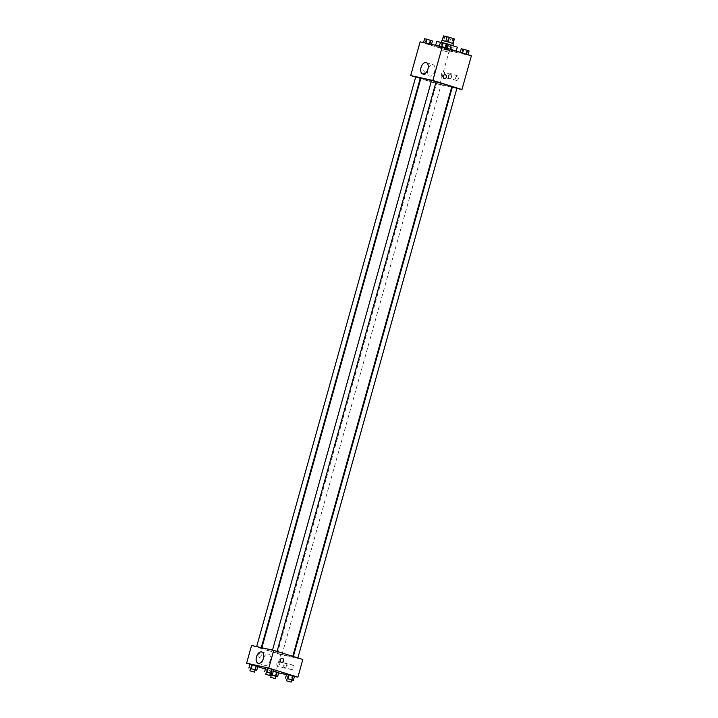 <?xml version="1.0" encoding="UTF-8"?>
<svg xmlns="http://www.w3.org/2000/svg" width="718" height="718" viewBox="0 0 718 718"><rect width="100%" height="100%" fill="white"/><g stroke="black" fill="none" stroke-linecap="round" stroke-linejoin="round"><path stroke-width="0.54" stroke-dasharray="3.59 2.69" d="M442.674 50.601L449.1 52.252L442.674 50.601M446.506 36.896L452.932 38.548L446.506 36.896M448.49 37.542L447.215 42.111L453.067 43.529L454.341 38.96L443.509 35.927M449.513 42.739L450.787 38.171M447.215 42.111L442.548 40.657L443.823 36.088M442.548 40.657L452.753 43.34M453.372 43.592L441.938 40.405M451.559 45.701L441.301 42.685L451.559 45.701M436.724 41.411L457.303 47.155M439.506 47.469L456.029 51.723L438.545 46.526L435.449 45.979L439.506 47.469M471.376 55.842L449.208 50.942L420.111 41.859M450.617 50.87L444.298 49.228L452.152 51.463L444.298 49.228L450.617 50.87L451.739 46.876L453.264 47.46L445.411 45.234L451.739 46.876M461.665 53.32L467.992 54.963L460.139 52.728L467.992 54.963L461.665 53.32L462.787 49.318L461.252 48.734M440.861 46.823L447.188 48.474L439.326 46.239L447.188 48.474L440.861 46.823L441.974 42.829L440.448 42.245M425.011 43.322L431.339 44.965L423.485 42.73L431.339 44.965L425.011 43.322L426.133 39.319L424.598 38.736M445.223 74.69L445.223 74.69A2.073 1.669 102.5 0 0 444.325 78.747L444.325 78.747M427.775 69.655A5.95 3.545 -72.7 0 0 429.481 76.09A5.95 3.545 -72.7 0 0 434.641 71.459A5.95 3.545 -72.7 0 0 433.026 64.719A5.95 3.545 -72.7 0 0 432.855 64.674A5.95 3.545 -72.7 0 0 427.964 69.045M424.212 72.321A2.073 1.669 102.5 0 0 420.99 71.459A2.073 1.669 102.5 0 0 424.212 72.321A2.073 1.669 -77.5 0 1 420.99 71.459A2.073 1.669 -77.5 0 1 424.212 72.321M451.676 87.255L439.802 84.634L449.208 50.942M439.802 84.634L420.748 78.684M420.201 78.513L415.668 77.104M456.424 80.425A2.369 1.418 -72.7 0 0 458.425 78.504A2.369 1.418 -72.7 0 0 457.761 75.875A2.369 1.418 -72.7 0 0 455.706 77.723A2.369 1.418 -72.7 0 0 456.352 80.407A2.369 1.418 -72.7 0 0 456.424 80.425M449.495 78.89A2.369 1.418 -72.7 0 0 451.505 76.979A2.369 1.418 -72.7 0 0 450.841 74.34A2.369 1.418 -72.7 0 0 448.786 76.189A2.369 1.418 -72.7 0 0 449.423 78.872A2.369 1.418 -72.7 0 0 449.495 78.89M456.881 88.413L452.241 87.381M449.145 78.154A2.369 1.418 107.3 0 1 449.073 78.136A2.369 1.418 107.3 0 1 448.427 75.453A2.369 1.418 107.3 0 1 450.491 73.604A2.369 1.418 107.3 0 1 451.146 76.234A2.369 1.418 107.3 0 1 449.145 78.154M442.216 76.62A2.369 1.418 107.3 0 1 442.153 76.602A2.369 1.418 107.3 0 1 441.507 73.918A2.369 1.418 107.3 0 1 443.562 72.069A2.369 1.418 107.3 0 1 444.227 74.708A2.369 1.418 107.3 0 1 442.216 76.62M415.722 76.907L420.29 78.181M452.376 86.905L456.944 88.179M437.433 83.728L441.103 84.679L437.433 83.728M431.563 80.407L436.131 81.69M420.874 78.226A16.047 0.655 -164.4 0 0 426.968 80.47A16.047 0.655 -164.4 0 0 443.114 85.038A16.047 0.655 -164.4 0 0 451.784 86.86M436.104 81.807A16.047 0.655 -164.4 0 0 431.518 80.56M267.841 650.409A16.047 0.655 -164.4 0 0 283.987 654.978A16.047 0.655 -164.4 0 0 292.657 656.79A16.047 0.655 -164.4 0 0 277.381 651.845A16.047 0.655 -164.4 0 0 261.747 648.166A16.047 0.655 -164.4 0 0 267.841 650.409M260.257 647.789L256.586 646.837L260.257 647.789M294.147 657.167L297.817 658.119L294.147 657.167M278.306 653.667L281.977 654.61L278.306 653.667M273.334 650.679L277.004 651.621L273.334 650.679M278.638 672.91L275.73 672.272L280.675 654.565L302.834 659.465M280.675 654.565L251.569 645.482M293.895 667.803A2.369 1.418 -72.7 0 0 293.213 665.227A2.369 1.418 -72.7 0 0 291.158 667.067A2.369 1.418 -72.7 0 0 291.804 669.759A2.369 1.418 -72.7 0 0 291.867 669.777A2.369 1.418 -72.7 0 0 293.895 667.803M284.202 665.658A2.369 1.418 -72.7 0 0 284.875 668.225A2.369 1.418 -72.7 0 0 284.947 668.243A2.369 1.418 -72.7 0 0 286.949 666.322A2.369 1.418 -72.7 0 0 286.294 663.692A2.369 1.418 -72.7 0 0 284.202 665.658M286.5 674.651L294.479 676.419M255.464 665.765L251.533 664.653L255.464 665.765L254.343 669.768L250.492 668.673M250.008 664.06L251.533 664.653L250.008 664.06M271.305 669.275L267.383 668.153L271.305 669.275L270.192 673.269L266.342 672.174M265.848 667.569L267.383 668.153L265.848 667.569M292.118 675.764L288.187 674.651L292.118 675.764L291.005 679.766L287.146 678.672M286.661 674.067L288.187 674.651L286.661 674.067M275.73 672.272L265.436 669.059M257.762 666.663L249.963 664.231M272.346 671.142L278.674 672.793L270.812 670.558L272.346 671.142L271.224 675.144M273.217 671.088L270.812 670.558L273.334 671.124L272.463 673.771M284.597 667.507A2.369 1.418 107.3 0 1 284.525 667.489A2.369 1.418 107.3 0 1 283.879 664.796A2.369 1.418 107.3 0 1 285.935 662.956A2.369 1.418 107.3 0 1 286.599 665.586A2.369 1.418 107.3 0 1 284.597 667.507M277.669 665.972A2.369 1.418 107.3 0 1 277.597 665.954A2.369 1.418 107.3 0 1 276.96 663.27A2.369 1.418 107.3 0 1 279.015 661.422A2.369 1.418 107.3 0 1 279.679 664.051A2.369 1.418 107.3 0 1 277.669 665.972M259.108 657.455A2.073 1.669 102.5 0 0 260.113 653.434A2.073 1.669 102.5 0 0 259.108 657.455A2.073 1.669 -77.5 0 1 260.113 653.434A2.073 1.669 -77.5 0 1 259.108 657.455M263.228 658.998A5.95 3.545 -72.7 0 0 264.933 665.442A5.95 3.545 -72.7 0 0 270.094 660.811A5.95 3.545 -72.7 0 0 268.478 654.071A5.95 3.545 -72.7 0 0 263.416 658.397M282.273 658.334L282.273 658.334A2.073 1.669 102.5 0 0 281.375 662.391L281.375 662.391M255.069 669.93L254.343 669.768M250.528 668.539L255.105 669.813M250.42 668.646L251.533 664.653M270.919 673.43L270.192 673.269M266.378 672.048L270.946 673.322M266.261 672.156L267.383 668.153M270.515 674.866L269.699 674.552L270.551 674.74M275.883 676.419L271.305 675.162M271.341 675.037L275.909 676.311M275.156 676.257L276.268 672.263M269.699 674.552L270.812 670.558M291.723 679.928L291.005 679.766M287.182 678.537L291.759 679.811M287.074 678.645L288.187 674.651M432.46 40.971L426.133 39.319M427.147 39.544L430.818 40.495L427.147 39.526M431.339 44.965L431.5 44.381M428.942 44.435L430.055 40.441M448.301 44.471L441.974 42.829M442.988 43.053L446.659 43.995L442.997 43.035M444.783 47.944L445.905 43.942M447.951 46.042L451.622 46.984L447.96 46.024M452.152 51.463L453.264 47.46M449.755 50.933L450.868 46.93M445.824 49.811L446.937 45.817M444.298 49.228L445.411 45.234M446.695 49.757L447.808 45.764M469.114 50.969L462.787 49.318M463.801 49.542L467.472 50.493L463.801 49.524M465.596 54.433L466.709 50.44M444.927 36.313L441.103 50.018M452.932 38.548L449.1 52.252M456.029 51.723L456.199 51.104M435.449 45.979L435.646 45.297M422.714 73.981L429.481 76.09M426.268 62.61L433.026 64.719M457.761 75.875L450.491 73.604M456.352 80.407L449.073 78.136M450.841 74.34L443.562 72.069M449.423 78.872L442.153 76.602M292.657 656.79L292.782 656.333M261.298 647.636L261.164 648.112M281.977 654.61L441.103 84.679M277.399 653.335L436.526 83.396M293.213 665.227L285.935 662.956M291.804 669.759L284.525 667.489M286.294 663.692L279.015 661.422M284.875 668.225L277.597 665.954M258.166 663.324L264.933 665.442M261.711 651.962L268.478 654.071"/><path stroke-width="1.08" d="M442.252 40.414L443.518 35.9L449.369 37.309L454.359 38.943L453.103 43.439M442.243 40.405L443.509 35.927M441.399 42.335L441.938 40.405L447.718 41.761L453.372 43.592L452.825 45.53M445.797 41.24L447.063 36.69M452.762 43.313L454.027 38.772M448.095 41.868L449.369 37.309M456.199 51.104L457.303 47.155L447.134 43.861L436.724 41.411L435.646 45.297M415.668 77.104L410.696 75.552L420.111 41.859L442.27 46.76L471.376 55.842L461.961 89.535L456.881 88.413M443.185 76.225A2.073 1.669 -77.5 0 1 446.408 77.086A2.073 1.669 -77.5 0 1 443.185 76.225M410.696 75.552L432.855 80.452L442.27 46.76M432.855 80.452L461.961 89.535M444.325 78.747A2.073 1.669 102.5 0 0 445.223 74.69M426.088 62.565A5.95 3.545 107.3 0 1 426.268 62.61A5.95 3.545 107.3 0 1 427.874 69.35A5.95 3.545 107.3 0 1 422.714 73.981A5.95 3.545 107.3 0 1 421.062 67.384A5.95 3.545 107.3 0 1 426.088 62.565M427.964 69.045A5.95 3.545 -72.7 0 0 427.775 69.655M420.748 78.684L420.201 78.513M452.241 87.381L451.676 87.255M261.298 647.636L420.29 78.181L415.722 76.907L256.658 646.613M297.871 657.921L456.944 88.179L452.376 86.905L293.339 656.503M277.058 651.423L436.131 81.69L431.563 80.407L272.499 650.113M292.782 656.333L451.784 86.86A16.047 0.655 -164.4 0 0 436.104 81.807M431.518 80.56A16.047 0.655 -164.4 0 0 420.874 78.226L261.864 647.762M249.963 664.231L246.624 663.19L251.569 645.482L273.729 650.391L302.834 659.465L297.889 677.173L294.479 676.419M278.638 672.91L286.5 674.651M256.335 665.712L250.008 664.06L257.861 666.295L256.335 665.712L255.213 669.706L256.748 670.298L255.069 669.93M257.861 666.295L256.748 670.298M272.176 669.221L265.848 667.569L273.702 669.804L272.176 669.221L271.063 673.215L272.589 673.798L270.919 673.43M273.702 669.804L272.589 673.798M292.989 675.71L286.661 674.067L294.515 676.293L292.989 675.71L291.867 679.704L293.402 680.296L291.723 679.928M294.515 676.293L293.402 680.296M265.436 669.059L257.762 666.663M246.624 663.19L268.792 668.09L297.889 677.173M277.139 672.21L273.334 671.124L278.674 672.793L277.139 672.21L276.026 676.203L277.552 676.787L275.883 676.419M278.674 672.793L277.552 676.787M256.47 656.88A5.95 3.545 107.3 0 1 261.711 651.962A5.95 3.545 107.3 0 1 263.326 658.702A5.95 3.545 107.3 0 1 258.166 663.324A5.95 3.545 107.3 0 1 256.47 656.88M268.792 668.09L273.729 650.391M281.375 662.391A2.073 1.669 102.5 0 0 282.38 658.361A2.073 1.669 -77.5 0 1 281.375 662.391A2.073 1.669 -77.5 0 1 282.38 658.361A2.073 1.669 102.5 0 0 282.273 658.334M263.237 658.989A5.95 3.545 -72.7 0 0 263.228 658.998A5.95 3.545 -72.7 0 1 263.416 658.397M250.492 668.673L255.213 669.706M254.468 672.102L255.105 669.813L250.528 668.539L249.891 670.827L254.468 672.102L249.891 670.827M248.886 668.063L250.008 664.06M251.291 668.593L252.404 664.599M266.342 672.174L271.063 673.215M270.309 675.602L270.946 673.322L266.378 672.048L265.741 674.328L270.309 675.602L265.741 674.328M264.736 671.563L265.848 667.569M267.132 672.102L268.245 668.099M270.551 674.74L276.026 676.203M271.305 675.162L270.515 674.866M275.272 678.591L275.909 676.311L271.341 675.037L270.704 677.316L275.272 678.591L270.704 677.316M272.095 675.091L272.463 673.771M287.146 678.672L291.867 679.704M291.122 682.1L291.759 679.811L287.182 678.537L286.545 680.826L291.122 682.1L286.545 680.826M285.54 678.061L286.661 674.067M287.945 678.591L289.058 674.597M423.521 42.613L424.598 38.736L426.995 39.266L432.46 40.971L431.5 44.381M429.911 44.022L430.926 40.387M425.918 43.143L426.995 39.266M439.362 46.114L440.448 42.245L442.844 42.775L448.301 44.471L447.233 48.312M445.672 47.819L446.775 43.888M441.758 46.652L442.844 42.775M460.238 52.369L461.252 48.734L467.58 50.386L469.114 50.969L468.037 54.801M466.485 54.317L467.58 50.386M462.58 53.096L463.657 49.264"/></g></svg>
